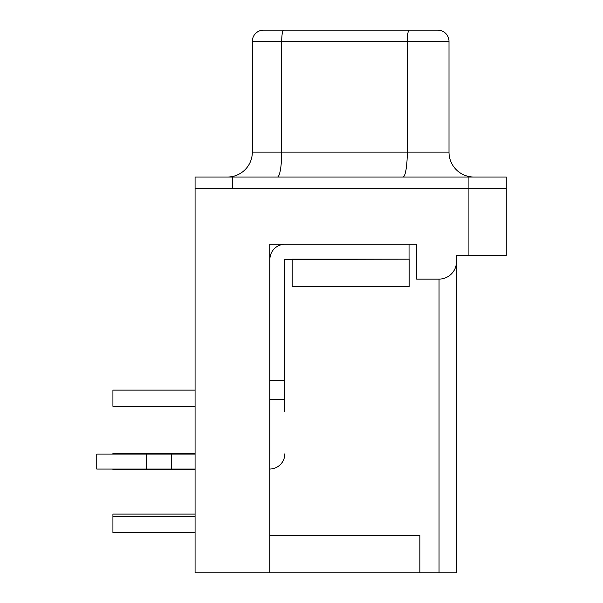 <?xml version="1.0" encoding="UTF-8"?>
<svg xmlns="http://www.w3.org/2000/svg" width="603" height="603" viewBox="0 0 603 603"><rect width="100%" height="100%" fill="white"/><g stroke="black" fill="none" stroke-linecap="round" stroke-linejoin="round"><path stroke-width="0.9" d="M437.801 30.15A11.201 11.201 0 0 1 449.001 41.351L407.281 41.351L407.281 152.129L449.001 152.129A24.896 24.896 0 0 0 473.898 177.026A24.896 24.896 0 0 1 449.001 152.129L449.001 41.351A11.201 11.201 0 0 0 437.801 30.15L263.534 30.15A11.201 11.201 0 0 0 252.333 41.351L252.333 152.129A24.896 24.896 0 0 1 227.437 177.026A24.896 24.896 0 0 0 252.333 152.129L281.707 152.129L281.707 41.351L252.333 41.351A11.201 11.201 0 0 1 263.534 30.15M419.876 535.509L269.76 535.509L419.876 535.509L419.876 572.85L419.876 535.509M506.256 188.226L506.256 177.026L468.915 177.026L468.915 188.226L195.078 188.226L195.078 572.85L269.76 572.85L269.76 244.245L416.635 244.245L416.635 279.099L439.044 279.099A17.427 17.427 0 0 0 456.471 261.672L456.471 255.446L506.256 255.446L506.256 188.226L468.915 188.226L468.915 255.446M456.471 261.672L456.471 572.85L269.76 572.85M468.915 177.026L195.078 177.026L195.078 188.226M409.045 244.245L409.045 259.177L284.82 259.426L284.82 411.781M195.078 469.044L96.744 469.044L96.744 454.104L146.529 454.104L146.529 469.044M195.078 454.104L146.529 454.104M269.888 453.855L269.888 399.337L284.82 399.337M171.425 454.104L171.425 469.044M269.76 469.036A15.188 15.188 0 0 0 284.82 453.855M284.82 380.666L269.888 380.666L269.888 259.426A15.188 15.188 0 0 1 285.068 244.245M269.888 380.666L269.888 399.337M112.927 514.103L195.078 514.103L112.927 514.103L112.927 516.59L195.078 516.59L112.927 516.59L112.927 532.773L195.078 532.773M409.166 259.177L292.161 259.177L292.161 286.561L409.166 286.561L409.166 259.177M112.927 390.126L195.078 390.126L112.927 390.126L112.927 406.309L195.078 406.309M112.927 453.358L195.078 453.358L112.927 453.358L112.927 454.104M112.927 469.044L112.927 469.541L195.078 469.541M439.044 279.099L439.044 572.85M232.419 177.026L232.419 188.226M409.166 30.158A11.201 1.945 -90 0 0 407.281 41.351L281.707 41.351A11.201 1.945 -90 0 1 283.651 30.15M402.955 177.026A24.896 4.327 90 0 0 407.281 152.129L281.707 152.129A24.896 4.327 90 0 1 277.388 177.026"/></g></svg>
